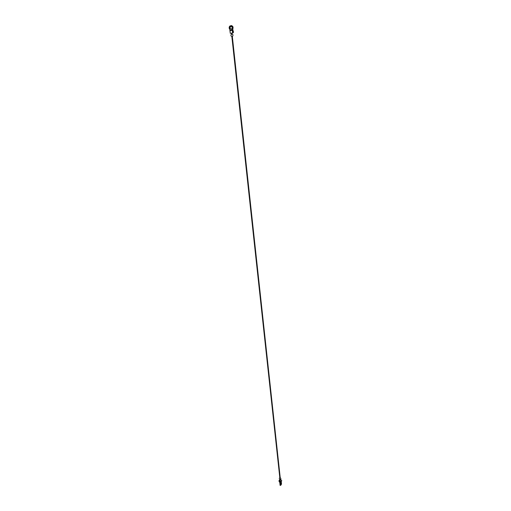 <?xml version="1.0" encoding="UTF-8"?>
<svg xmlns="http://www.w3.org/2000/svg" width="511" height="511" viewBox="0 0 511 511"><rect width="100%" height="100%" fill="white"/><g stroke="black" fill="none" stroke-linecap="round" stroke-linejoin="round"><path stroke-width="0.77" d="M281.159 481.669L281.235 481.95C281.708 483.713 281.459 484.856 280.482 485.386L280.124 483.01L280.903 482.026C280.66 480.576 279.996 480.206 278.904 480.908L280.022 482.991L280.284 485.386M279.095 480.64L279.977 479.382M280.673 479.197L281.612 481.017M231.611 34.122L232.058 34.071L231.611 34.122M232.186 36.498L231.847 36.524L232.186 36.498M231.624 33.209L231.962 33.202L231.624 33.209M232.454 30.583L232.927 30.519C233.521 31.823 233.476 32.583 232.799 32.793L232.479 29.427L232.792 32.991L230.71 33.272M279.389 480.653C279.44 481.592 279.913 481.943 280.807 481.713L280.775 481.713M280.878 482.588L280.584 484.703M280.526 484.594L280.788 482.665M232.562 29.427L232.646 29.044C233.297 27.147 232.773 25.984 231.068 25.55M230.276 33.33L229.803 29.414C228.941 28.29 228.941 27.172 229.803 26.061C232.141 25.231 233.061 26.221 232.556 29.044L232.479 29.427M231.061 26.38L230.34 26.7C229.669 27.888 229.912 28.699 231.074 29.14M231.17 29.127C229.873 28.827 229.567 28.016 230.257 26.7L230.87 26.387C232.166 26.687 232.467 27.498 231.79 28.814L231.17 29.127M231.208 25.55C232.92 25.984 233.444 27.153 232.786 29.044L232.939 30.328C233.636 31.848 233.591 32.742 232.792 32.991M232.709 29.427L232.703 29.044C233.361 27.16 232.837 25.997 231.138 25.55M232.62 29.427L232.927 30.519M231.1 29.14C229.963 28.673 229.726 27.862 230.404 26.7L231.093 26.38L230.487 26.706C229.816 27.837 230.039 28.648 231.144 29.133M280.756 481.739L280.36 482.301L280.756 481.95C280.552 480.704 279.983 480.385 279.051 480.992L280.022 482.991M280.36 482.301L280.124 483.01M280.271 483.036L280.226 485.348M280.079 485.322L279.868 482.972M281.267 483.074L280.622 484.741C280.322 483.642 280.482 482.921 281.088 482.588L281.267 483.074M280.628 484.747L280.935 482.556M230.007 30.168L232.524 29.83M229.924 30.666L232.441 30.328M279.939 481.726L279.619 482.186M280.462 482.435L280.239 482.754M280.903 482.026L281.797 480.749M231.259 34.358C230.525 35.866 230.991 36.492 232.652 36.23C233.38 34.722 232.914 34.103 231.259 34.358M279.785 477.453C278.878 479.011 279.262 479.49 280.948 478.877L280.181 477.408M232.058 34.071L231.962 33.202M231.585 34.122L231.496 33.253M280.194 477.536L232.32 36.473M279.804 477.581L231.847 36.524M280.443 479.829L280.392 479.344M280.047 479.867L279.996 479.388M232.543 32.461L232.339 30.916M280.213 482.384L280.635 481.784"/></g></svg>
